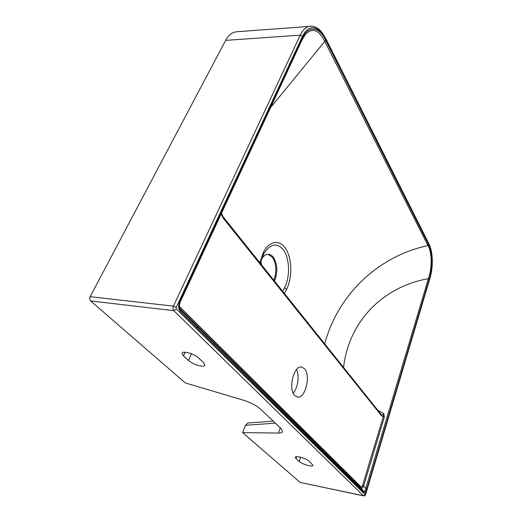 <?xml version="1.0" encoding="UTF-8"?>
<svg xmlns="http://www.w3.org/2000/svg" width="522" height="522" viewBox="0 0 522 522"><rect width="100%" height="100%" fill="white"/><g stroke="black" fill="none" stroke-linecap="round" stroke-linejoin="round"><path stroke-width="0.78" d="M282.656 291.256L285.632 285.554C289.997 274.598 289.345 259.003 284.046 250.756C277.521 242.358 270.853 243.226 264.034 253.359L261.92 258.103M274.474 281.012L274.924 279.981C277.854 271.238 277.319 263.662 273.326 257.255C271.884 255.402 270.239 254.423 268.393 254.318C265.92 254.266 263.695 255.728 261.711 258.69M261.646 264.967L260.915 261.359M308.848 465.683C311.386 466.179 312.776 466.068 313.024 465.356L309.226 461.259C306.421 458.401 295.256 455.249 295.282 457.311L296.02 458.57L299.204 461.468C301.494 463.288 304.711 464.691 308.848 465.683M200.846 366.039C203.241 366.353 204.604 366.053 204.931 365.139L203.554 362.601L198.634 358.007C194.478 353.857 182.354 350.412 182.002 353.257L183.509 355.971L188.501 360.519C191.926 363.299 196.037 365.139 200.846 366.039M294.767 395.585L297.39 397.059C305.318 398.925 311.132 375.305 304.502 368.715L301.612 367.038C293.782 365.1 287.863 389.308 294.767 395.585M296.509 369.596C299.635 375.677 297.892 388.114 293.175 393.138M259.812 262.677L263.421 252.237C269.691 240.094 280.399 239.428 286.219 249.536C292.124 259.401 292.274 277.756 286.578 289.495L284.353 293.377M176.371 308.952L365.106 494.621L430.069 277.463C431.629 272.04 432.34 266.168 432.19 259.852C431.962 253.568 430.924 248.498 429.058 244.635L325.637 38.948C322.231 32.318 318.276 28.606 313.774 27.81C309.259 27.346 305.487 30.191 302.466 36.357L176.227 307.438L176.371 308.952L173.806 310.675C172.867 309.461 172.743 307.947 173.421 306.133L300.248 35.157C302.949 29.578 306.342 26.57 310.414 26.133L312.234 26.178M362.594 485.382L383.35 416.445L381.739 416.047L381.595 415.003L383.539 414.233L383.768 413.548L384.329 417.032L363.638 485.949L365.713 488.585L366.751 489.147C365.837 492.018 364.806 493.055 363.671 492.259L363.475 491.006L361.224 488.155L361.048 486.928C361.622 487.333 362.137 486.811 362.594 485.382L363.638 485.949C362.679 487.796 361.877 488.533 361.224 488.155L179.999 308.606L180.534 310.068L363.475 491.006C364.539 491.815 365.289 491.006 365.713 488.585L428.373 278.696C384.779 286.167 349.016 319.836 343.554 367.423M384.329 417.032L383.35 416.445L383.768 413.548L377.935 410.429M273.861 280.249C276.941 271.44 276.451 263.767 272.393 257.215L267.923 254.318M90.645 300.94L185.277 382.913L242.971 400.054C250.527 402.442 256.295 405.379 260.269 408.876L280.836 428.36L282.565 431.485C282.291 432.555 280.901 433.084 278.383 433.064L242.619 432.594L300.117 482.4L363.377 495.743L173.806 310.675L90.645 300.94C89.601 299.785 89.432 298.369 90.143 296.692L173.421 306.133L176.227 307.438M302.466 36.357L300.248 35.157L225.654 40.364L90.143 296.692M225.654 40.364C228.277 35.281 231.931 32.41 236.616 31.751L236.72 31.744M365.106 494.621L363.606 495.867L300.117 482.4M275.348 423.166L245.444 425.28L242.619 432.594M245.444 425.28L247.682 423.042L273.228 421.156M301.683 40.651L301.625 39.581C307.256 25.487 318.988 25.48 325.754 40.383L428.666 244.759C432.875 252.25 432.777 268.726 429.241 279.316L366.751 489.147M363.671 492.259L180.521 311.634L180.534 310.068L179.888 309.259C178.896 308.854 178.961 306.551 180.083 302.349L179.933 302.532C178.915 304.913 178.896 307.158 179.888 309.259L179.307 307.81M324.717 343.861C337.904 294.369 378.574 256.034 427.955 245.568L324.769 41.388L270.579 107.591M325.754 40.383L324.769 41.388C318.688 29.519 312.182 27.288 305.253 34.687L304.098 36.259M429.241 279.316L428.373 278.696C432.053 268.628 432.242 252.694 427.955 245.568L428.666 244.759M179.19 305.507L180.018 307.08L361.048 486.928M180.018 307.08L179.999 308.606L179.268 307.628M381.739 416.047L222.998 217.87L223.005 216.637L381.523 414.912M221.511 213.185L222.927 216.539M180.521 311.634C178.315 308.946 178.054 305.611 179.744 301.625L180.083 302.349L301.736 40.54L305.253 34.687L304.143 36.201M263.421 252.237L263.675 254.044M286.578 289.495L284.666 287.752M325.643 38.256L325.637 38.948M179.744 301.625L301.625 39.581M222.998 217.87L221.191 213.883M428.999 243.983L429.058 244.635M355.606 484.338L355.436 483.091M197.407 328.331L197.414 326.811M280.288 427.844L278.383 433.064M185.173 352.246L183.509 355.971M191.457 353.825L188.501 360.519M300.659 457.252L299.204 461.468M296.672 456.672L296.02 458.57M260.426 263.447L262.142 257.483L264.034 253.359L262.201 257.346M236.616 31.751L312.528 26.191C315.614 26.987 318.015 28.247 319.745 29.976L322.087 32.56L325.682 38.334L429.045 244.061C430.983 248.12 432.066 253.359 432.281 259.773C432.438 266.2 431.714 272.19 430.115 277.737L365.674 494.347C365.361 495.411 364.669 495.913 363.606 495.867"/></g></svg>
